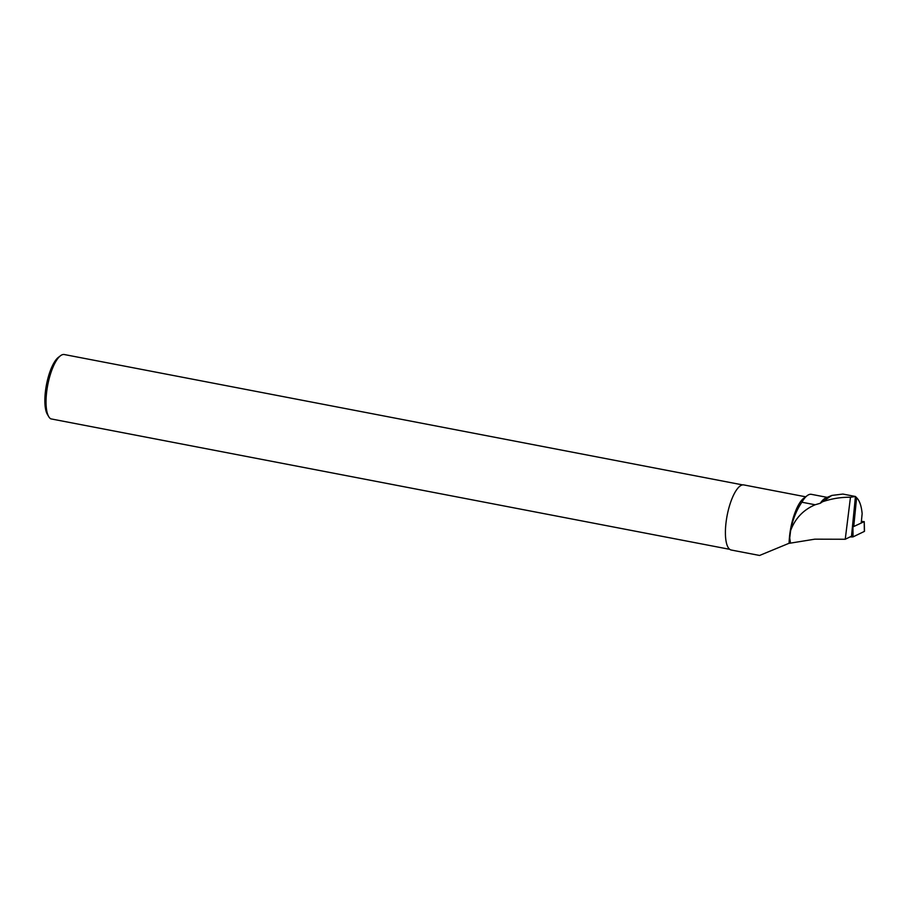 <?xml version="1.0" encoding="UTF-8"?>
<svg xmlns="http://www.w3.org/2000/svg" width="910" height="910" viewBox="0 0 910 910"><rect width="100%" height="100%" fill="white"/><g stroke="black" fill="none" stroke-linecap="round" stroke-linejoin="round"><path stroke-width="1.36" d="M852.249 528.608L852.408 527.14L864.204 521.658L861.383 521.362M864.363 531.417L853.08 536.866L850.077 536.911L853.08 536.866L864.363 531.417L864.204 521.658M831.831 495.427L820.263 503.275A36.662 11.693 100.9 0 1 825.87 497.918L831.831 495.427L842.887 494.062L855.445 496.485L851.498 536.229L845.242 539.255L850.475 497.235L855.445 496.485L856.606 497.713C859.563 500.568 861.406 505.88 862.145 513.649L861.292 522.272M827.201 497.372L811.402 494.335A36.662 11.693 100.9 0 0 807.136 495.688L803.61 498.373A33.158 10.579 100.9 0 0 789.778 534.363A33.158 10.579 100.9 0 0 789.106 543.259L790.608 530.61C792.667 519.655 796.432 510.191 801.869 502.218L815.144 504.766L820.263 503.275M807.136 495.688A36.662 11.693 100.9 0 0 801.869 502.218M789.106 543.259L759.566 555.464L731.265 550.027A33.158 10.579 100.9 0 1 726.089 522.124A33.158 10.579 100.9 0 1 743.788 484.916L805.668 496.803M845.242 539.255L814.803 539.175L789.345 543.304M850.475 497.235C841.011 497.122 831.626 498.646 822.333 501.82M815.144 504.766C803.325 509.85 795.135 518.461 790.608 530.61M790.471 543.122L789.675 537.651M742.583 484.893L64.303 354.536A32.953 10.511 100.9 0 0 60.469 355.753L58.388 357.346A30.872 9.851 100.9 0 0 45.5 390.845A30.872 9.851 100.9 0 0 47.411 414.437L48.753 416.689A32.953 10.511 100.9 0 0 50.801 418.85L729.74 549.333M60.469 355.753A32.953 10.511 100.9 0 0 47.764 384.907A32.953 10.511 100.9 0 0 48.753 416.689M852.92 527.106L853.08 536.866M851.896 536.991L852.613 527.14M856.606 497.713L853.808 525.878M864.238 521.623L864.5 531.258"/></g></svg>
